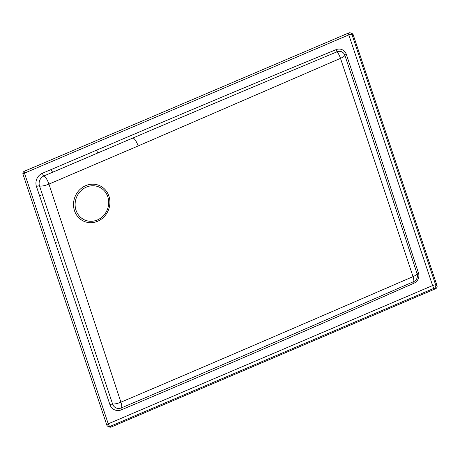 <?xml version="1.0" encoding="UTF-8"?>
<svg xmlns="http://www.w3.org/2000/svg" width="460" height="460" viewBox="0 0 460 460"><rect width="100%" height="100%" fill="white"/><g stroke="black" fill="none" stroke-linecap="round" stroke-linejoin="round"><path stroke-width="0.69" d="M23 174.3A2.484 0.661 -18.5 0 1 23.587 173.598A2.484 0.661 -18.5 0 1 24.472 173.144L348.829 34.874L432.601 285.556L108.244 423.827L24.472 173.144A2.484 0.696 66.9 0 1 24.38 171.235A2.484 2.484 0 0 0 23 174.3L106.777 424.982A2.484 0.661 -18.5 0 1 108.244 423.827A2.484 0.696 -113.1 0 0 109.888 426.466A2.484 2.288 112.8 0 1 108.169 426.483L108.169 426.483A2.484 2.484 0 0 1 106.777 424.982M42.36 173.293A2.484 0.696 66.9 0 0 43.987 175.927A7.757 2.064 67.2 0 1 48.944 184.098L138.178 145.946L340.498 58.351L413.022 276.627C299.914 325.542 204.32 366.775 120.917 402.184L48.944 184.098A7.757 1.955 -18.7 0 1 39.508 185.938A7.751 7.153 112.8 0 1 43.987 175.927L133.13 137.908C187.605 114.643 268.094 80.511 337.088 51.79A6.618 6.106 112.8 0 1 344.879 55.372C368.834 126.667 392.921 199.548 417.151 274.005A5.923 5.468 112.8 0 1 413.781 281.566C305.681 329.015 208.179 371.145 121.273 407.945A7.314 6.745 112.8 0 1 112.602 404.058L39.508 185.938A2.484 0.661 -18.5 0 0 36.449 186.501A10.235 9.441 112.8 0 1 42.36 173.293L131.548 135.292C186.133 112.085 266.829 78.102 336.041 49.663A8.74 8.061 112.8 0 1 346.328 54.395C370.3 125.678 394.364 198.605 418.514 273.177A7.82 7.216 112.8 0 1 414.075 283.159C305.871 330.861 208.311 373.089 121.4 409.837A9.654 8.907 112.8 0 1 109.951 404.702L36.449 186.501M108.169 426.483L109.491 427.041A2.484 2.288 -67.2 0 0 111.211 427.024L435.568 288.753A2.484 2.288 -67.2 0 0 437 285.551L353.222 34.868A2.484 2.288 -67.2 0 0 351.998 33.517L350.669 32.959A2.484 2.288 112.8 0 1 351.9 34.31A2.484 0.661 161.5 0 0 348.829 34.874A2.484 0.696 66.9 0 1 348.737 32.965L24.38 171.235M353.222 34.868L351.9 34.31L435.678 284.993A2.484 0.661 161.5 0 0 432.601 285.556A2.484 0.696 -113.1 0 0 434.24 288.196L109.888 426.466L111.211 427.024M346.328 54.395A2.484 0.661 161.4 0 0 344.879 55.372A7.757 2.047 161.5 0 1 340.498 58.351A7.757 2.317 66.6 0 0 337.088 51.79A2.484 0.701 67.6 0 1 336.041 49.663M414.075 283.159A2.484 0.684 -113.9 0 1 413.781 281.566A7.757 2.288 -113.4 0 0 413.022 276.627A7.757 2.145 161.7 0 0 417.151 274.005L418.514 273.177M109.951 404.702A2.484 0.667 -18.9 0 1 112.602 404.058A7.757 2.208 -18.1 0 0 120.917 402.184A7.757 2.139 -113 0 1 121.273 407.945A2.484 0.696 -113 0 0 121.4 409.837M437 285.551L435.678 284.993A2.484 2.288 112.8 0 1 434.24 288.196L435.568 288.753M23.138 172.529A2.484 1.23 31.3 0 0 23.587 173.598M85.767 185.633A19.475 17.969 -67.2 0 0 79.471 218.414A19.475 17.969 -67.2 0 0 97.664 221.243A19.475 17.969 -67.2 0 0 103.954 188.468A19.475 17.969 -67.2 0 0 85.767 185.633M86.417 187.088A17.974 16.583 112.8 0 1 94.702 185.857A17.974 16.583 112.8 0 1 108.646 201.031A17.974 16.583 112.8 0 1 97.399 219.955A17.974 16.583 112.8 0 1 89.119 221.185A17.974 16.583 112.8 0 1 80.609 217.338A17.974 16.583 112.8 0 1 86.417 187.088M55.194 242.598A2.484 0.661 -18.5 0 1 58.27 242.035L42.573 195.069A2.484 0.661 -18.5 0 0 39.497 195.632M51.175 169.533A2.484 0.696 66.9 0 0 52.819 172.172L98.193 152.835A2.484 0.696 66.9 0 1 96.554 150.19M138.178 145.946C136.66 141.824 134.975 139.144 133.13 137.908M350.669 32.959A2.484 2.484 0 0 0 348.737 32.965"/></g></svg>
